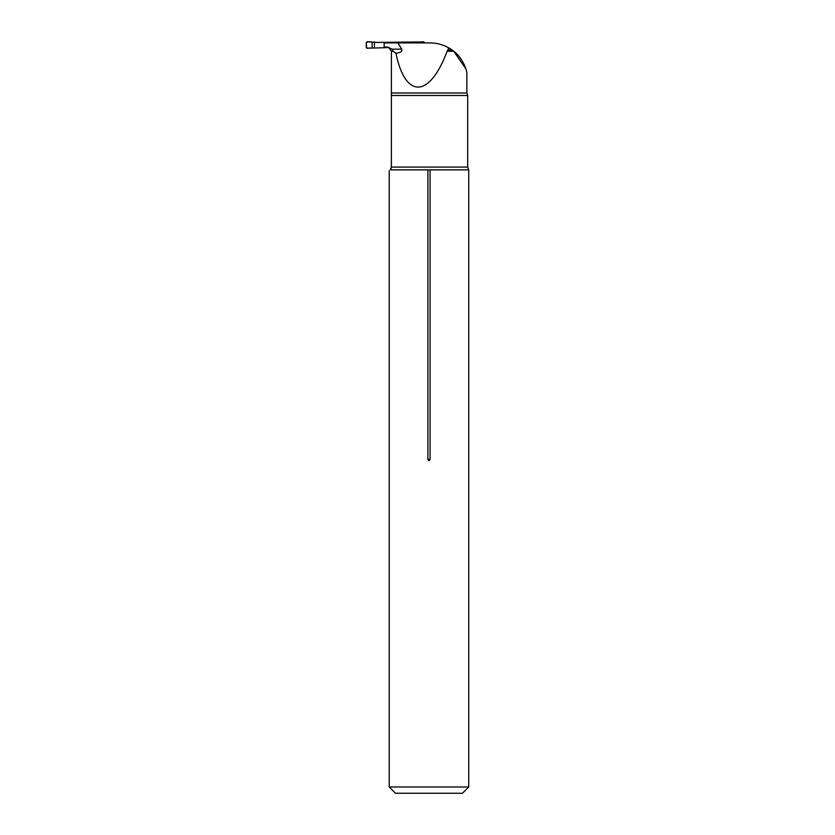 <?xml version="1.0" encoding="UTF-8"?>
<svg xmlns="http://www.w3.org/2000/svg" width="835" height="835" viewBox="0 0 835 835"><rect width="100%" height="100%" fill="white"/><g stroke="black" fill="none" stroke-linecap="round" stroke-linejoin="round"><path stroke-width="1.25" d="M395.905 53.273C400.675 52.709 402.595 51.342 401.666 49.171L397.909 42.909L430.129 42.909C436.726 42.94 442.905 44.579 448.666 47.804L452.027 49.954L447.884 49.954L447.111 51.259C429.66 98.196 405.351 99.156 395.905 53.273L393.212 51.259L391.396 51.259L388.672 47.355L387.179 47.084M447.884 49.954L448.666 47.804M468.738 786.987L389.214 786.987L395.477 793.25L462.475 793.25L468.738 786.987L468.738 169.86L430.067 169.86L430.067 459.302C429.347 461.118 428.616 461.118 427.885 459.302L427.885 169.86L390.31 169.86C388.859 171.112 388.859 171.112 390.31 169.86C388.859 171.112 388.859 171.112 390.31 169.86L391.354 167.094L391.396 51.259M397.909 42.909L384.152 42.909L384.152 47.084L387.503 47.084L392.085 49.171L393.212 51.259M391.354 167.094L467.694 167.094L467.694 95.503L391.354 95.503M390.31 169.86L390.78 169.202M391.083 168.576L391.271 167.887M430.067 169.86L427.885 169.86M465.805 68.721L453.739 51.259C462.089 57.135 466.483 69.472 466.859 72.603C466.41 69.201 462.058 57.187 453.739 51.259L452.027 49.954M449.835 48.493L453.739 51.259L447.111 51.259M372.149 42.042L372.149 47.95L367.139 48.242L366.262 47.407L366.262 42.585L367.139 41.75L377.577 42.428L415.851 41.969L418.586 42.042L418.586 42.909M389.131 47.564L374.435 48.023L374.435 41.969M372.149 47.95L372.149 42.042C369.801 41.499 367.838 41.677 366.262 42.585L366.659 48.117L374.435 48.023M424.472 42.585L423.595 41.75L418.586 42.042M415.851 42.909L415.851 41.969M392.085 49.171L401.666 49.171M427.885 459.302L430.067 459.302M391.354 92.998L466.859 92.998L466.859 72.603M389.214 170.737L389.214 786.987M468.738 169.86L467.694 167.094M467.694 95.503L466.859 92.998"/></g></svg>

